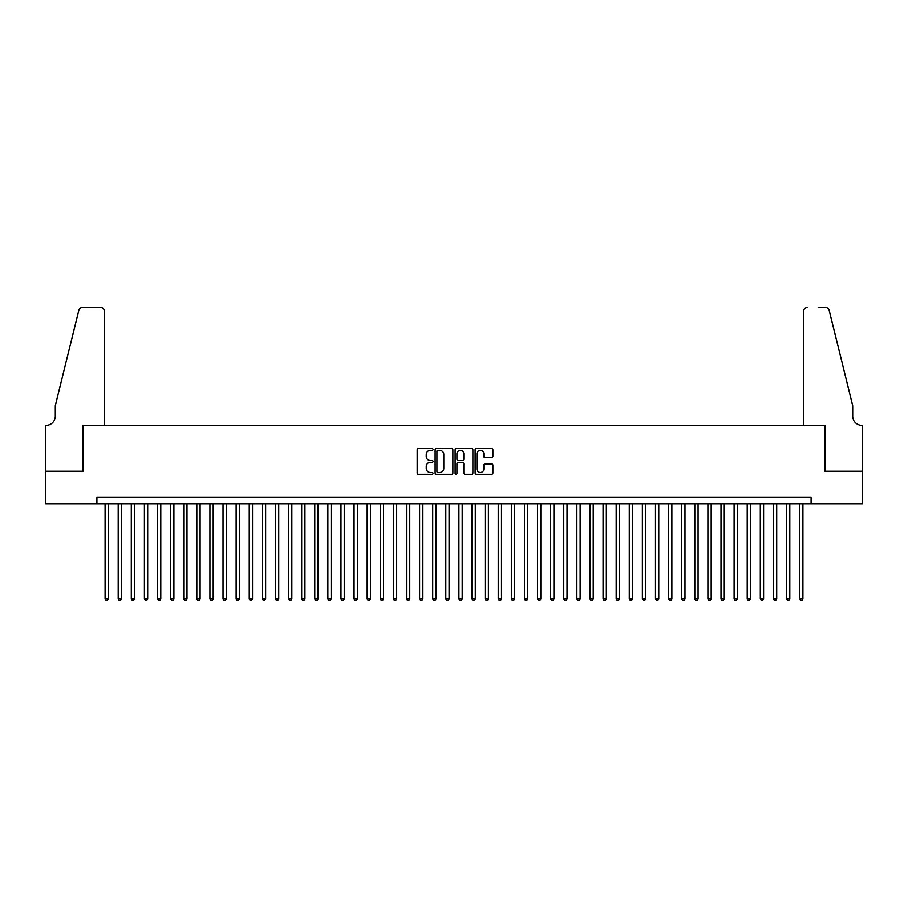 <?xml version="1.0" encoding="UTF-8"?>
<svg xmlns="http://www.w3.org/2000/svg" width="908" height="908" viewBox="0 0 908 908"><rect width="100%" height="100%" fill="white"/><g stroke="black" fill="none" stroke-linecap="round" stroke-linejoin="round"><path stroke-width="1.36" d="M433.037 449.437A0.897 0.897 0 0 0 432.129 448.541L418.463 448.541A1.283 1.283 0 0 0 417.181 449.823L417.181 472.977A1.283 1.283 0 0 0 418.463 474.271L432.129 474.271A0.897 0.897 0 0 0 433.037 473.363A0.897 0.897 0 0 0 432.129 472.466L430.369 472.466A4.12 4.12 0 0 1 426.249 468.346L426.249 466.417A4.12 4.12 0 0 1 430.369 462.308L432.129 462.308A0.897 0.897 0 0 0 433.037 461.4A0.897 0.897 0 0 0 432.129 460.504L430.369 460.504A4.12 4.12 0 0 1 426.249 456.384L426.249 454.454A4.12 4.12 0 0 1 430.369 450.345L432.129 450.345A0.897 0.897 0 0 0 433.037 449.437M491.591 457.609A1.283 1.283 0 0 0 492.874 456.327L492.874 449.823A1.283 1.283 0 0 0 491.591 448.541L476.416 448.541A1.283 1.283 0 0 0 475.122 449.823L475.122 472.977A1.283 1.283 0 0 0 476.416 474.271L491.591 474.271A1.283 1.283 0 0 0 492.874 472.977L492.874 465.134A1.283 1.283 0 0 0 491.591 463.852L485.099 463.852A1.283 1.283 0 0 0 483.805 465.134L483.805 469.027A3.439 3.439 0 0 1 480.366 472.466A3.439 3.439 0 0 1 476.927 469.027L476.927 453.784A3.439 3.439 0 0 1 480.366 450.345A3.439 3.439 0 0 1 483.805 453.784L483.805 456.327A1.283 1.283 0 0 0 485.099 457.609L491.591 457.609M96.906 503.997L45.468 503.997L45.468 471.229L83.139 471.229L83.139 425.364L824.861 425.364L824.861 471.229L862.532 471.229L862.532 503.997L811.094 503.997L811.094 497.436L96.906 497.436L96.906 503.997L811.094 503.997M452.876 449.823A1.283 1.283 0 0 0 451.594 448.541L436.408 448.541A1.283 1.283 0 0 0 435.125 449.823L435.125 472.977A1.283 1.283 0 0 0 436.408 474.271L451.594 474.271A1.283 1.283 0 0 0 452.876 472.977L452.876 449.823M456.406 448.541L471.593 448.541A1.283 1.283 0 0 1 472.875 449.823L472.875 472.977A1.283 1.283 0 0 1 471.593 474.271L465.089 474.271A1.283 1.283 0 0 1 463.806 472.977L463.806 463.591A1.283 1.283 0 0 0 462.524 462.308L458.211 462.308A1.283 1.283 0 0 0 456.928 463.591L456.928 473.363A0.897 0.897 0 0 1 456.02 474.271A0.897 0.897 0 0 1 455.124 473.363L455.124 449.823A1.283 1.283 0 0 1 456.406 448.541M437.826 450.345A0.897 0.897 0 0 0 436.93 451.242L436.93 471.57A0.897 0.897 0 0 0 437.826 472.466L439.688 472.466A4.12 4.12 0 0 0 443.808 468.346L443.808 454.454A4.12 4.12 0 0 0 439.688 450.345L437.826 450.345M463.806 453.852A3.439 3.439 0 0 0 460.367 450.402A3.439 3.439 0 0 0 456.928 453.852L456.928 459.221A1.283 1.283 0 0 0 458.211 460.504L462.524 460.504A1.283 1.283 0 0 0 463.806 459.221L463.806 453.852M105.09 503.997L105.09 598.871L108.37 598.871L108.37 503.997M108.37 598.871L107.382 600.574L106.077 600.574L105.09 598.871M104.431 425.364L104.431 311.353A3.927 3.927 0 0 0 100.504 307.426L82.617 307.426A3.927 3.927 0 0 0 78.803 310.411L55.297 405.706L55.297 416.193A9.171 9.171 0 0 1 46.126 425.364L45.4 425.364L45.4 471.229L82.946 471.229L82.946 425.364L104.431 425.364L104.431 311.353C104.182 308.981 102.876 307.676 100.504 307.426L89.631 307.426M78.803 310.411C79.802 308.255 79.802 308.255 78.803 310.411C79.802 308.255 79.802 308.255 78.803 310.411M55.297 416.193A9.171 9.171 0 0 1 46.126 425.364M803.569 425.364L803.569 311.353L803.569 425.364L825.054 425.364L825.054 471.229L862.6 471.229L862.6 425.364L861.874 425.364A9.171 9.171 0 0 1 852.703 416.193A9.171 9.171 0 0 0 861.874 425.364M845.496 376.491L829.197 310.411L852.703 405.706L852.703 416.193M818.369 307.426L825.383 307.426A3.927 3.927 0 0 1 829.197 310.411C828.198 308.255 828.198 308.255 829.197 310.411C828.198 308.255 828.198 308.255 829.197 310.411M807.496 307.426A3.927 3.927 0 0 0 803.569 311.353C803.818 308.981 805.124 307.676 807.496 307.426M118.199 503.997L118.199 598.871L121.468 598.871L121.468 503.997M121.468 598.871L120.492 600.574L119.175 600.574L118.199 598.871M131.297 503.997L131.297 598.871L134.577 598.871L134.577 503.997M134.577 598.871L133.59 600.574L132.284 600.574L131.297 598.871M144.406 503.997L144.406 598.871L147.686 598.871L147.686 503.997M147.686 598.871L146.699 600.574L145.382 600.574L144.406 598.871M157.504 503.997L157.504 598.871L160.784 598.871L160.784 503.997M160.784 598.871L159.808 600.574L158.491 600.574L157.504 598.871M170.613 503.997L170.613 598.871L173.893 598.871L173.893 503.997M173.893 598.871L172.906 600.574L171.601 600.574L170.613 598.871M183.722 503.997L183.722 598.871L186.991 598.871L186.991 503.997M186.991 598.871L186.015 600.574L184.699 600.574L183.722 598.871M196.82 503.997L196.82 598.871L200.101 598.871L200.101 503.997M200.101 598.871L199.113 600.574L197.808 600.574L196.82 598.871M209.93 503.997L209.93 598.871L213.198 598.871L213.198 503.997M213.198 598.871L212.222 600.574L210.906 600.574L209.93 598.871M223.028 503.997L223.028 598.871L226.308 598.871L226.308 503.997M226.308 598.871L225.32 600.574L224.015 600.574L223.028 598.871M236.137 503.997L236.137 598.871L239.417 598.871L239.417 503.997M239.417 598.871L238.429 600.574L237.124 600.574L236.137 598.871M249.246 503.997L249.246 598.871L252.515 598.871L252.515 503.997M252.515 598.871L251.539 600.574L250.222 600.574L249.246 598.871M262.344 503.997L262.344 598.871L265.624 598.871L265.624 503.997M265.624 598.871L264.637 600.574L263.331 600.574L262.344 598.871M275.453 503.997L275.453 598.871L278.722 598.871L278.722 503.997M278.722 598.871L277.746 600.574L276.429 600.574L275.453 598.871M288.551 503.997L288.551 598.871L291.831 598.871L291.831 503.997M291.831 598.871L290.844 600.574L289.538 600.574L288.551 598.871M301.66 503.997L301.66 598.871L304.94 598.871L304.94 503.997M304.94 598.871L303.953 600.574L302.648 600.574L301.66 598.871M314.77 503.997L314.77 598.871L318.038 598.871L318.038 503.997M318.038 598.871L317.062 600.574L315.746 600.574L314.77 598.871M327.867 503.997L327.867 598.871L331.148 598.871L331.148 503.997M331.148 598.871L330.16 600.574L328.855 600.574L327.867 598.871M340.977 503.997L340.977 598.871L344.245 598.871L344.245 503.997M344.245 598.871L343.269 600.574L341.953 600.574L340.977 598.871M354.075 503.997L354.075 598.871L357.355 598.871L357.355 503.997M357.355 598.871L356.367 600.574L355.062 600.574L354.075 598.871M367.184 503.997L367.184 598.871L370.464 598.871L370.464 503.997M370.464 598.871L369.477 600.574L368.16 600.574L367.184 598.871M380.282 503.997L380.282 598.871L383.562 598.871L383.562 503.997M383.562 598.871L382.586 600.574L381.269 600.574L380.282 598.871M393.391 503.997L393.391 598.871L396.671 598.871L396.671 503.997M396.671 598.871L395.684 600.574L394.378 600.574L393.391 598.871M406.5 503.997L406.5 598.871L409.769 598.871L409.769 503.997M409.769 598.871L408.793 600.574L407.476 600.574L406.5 598.871M419.598 503.997L419.598 598.871L422.878 598.871L422.878 503.997M422.878 598.871L421.891 600.574L420.586 600.574L419.598 598.871M432.707 503.997L432.707 598.871L435.976 598.871L435.976 503.997M435.976 598.871L435 600.574L433.684 600.574L432.707 598.871M445.805 503.997L445.805 598.871L449.085 598.871L449.085 503.997M449.085 598.871L448.098 600.574L446.793 600.574L445.805 598.871M458.915 503.997L458.915 598.871L462.195 598.871L462.195 503.997M462.195 598.871L461.207 600.574L459.902 600.574L458.915 598.871M472.024 503.997L472.024 598.871L475.293 598.871L475.293 503.997M475.293 598.871L474.316 600.574L473 600.574L472.024 598.871M485.122 503.997L485.122 598.871L488.402 598.871L488.402 503.997M488.402 598.871L487.414 600.574L486.109 600.574L485.122 598.871M498.231 503.997L498.231 598.871L501.5 598.871L501.5 503.997M501.5 598.871L500.524 600.574L499.207 600.574L498.231 598.871M511.329 503.997L511.329 598.871L514.609 598.871L514.609 503.997M514.609 598.871L513.622 600.574L512.316 600.574L511.329 598.871M524.438 503.997L524.438 598.871L527.718 598.871L527.718 503.997M527.718 598.871L526.731 600.574L525.414 600.574L524.438 598.871M537.536 503.997L537.536 598.871L540.816 598.871L540.816 503.997M540.816 598.871L539.84 600.574L538.523 600.574L537.536 598.871M550.645 503.997L550.645 598.871L553.925 598.871L553.925 503.997M553.925 598.871L552.938 600.574L551.633 600.574L550.645 598.871M563.755 503.997L563.755 598.871L567.023 598.871L567.023 503.997M567.023 598.871L566.047 600.574L564.731 600.574L563.755 598.871M576.852 503.997L576.852 598.871L580.133 598.871L580.133 503.997M580.133 598.871L579.145 600.574L577.84 600.574L576.852 598.871M589.962 503.997L589.962 598.871L593.23 598.871L593.23 503.997M593.23 598.871L592.254 600.574L590.938 600.574L589.962 598.871M603.06 503.997L603.06 598.871L606.34 598.871L606.34 503.997M606.34 598.871L605.352 600.574L604.047 600.574L603.06 598.871M616.169 503.997L616.169 598.871L619.449 598.871L619.449 503.997M619.449 598.871L618.462 600.574L617.156 600.574L616.169 598.871M629.278 503.997L629.278 598.871L632.547 598.871L632.547 503.997M632.547 598.871L631.571 600.574L630.254 600.574L629.278 598.871M642.376 503.997L642.376 598.871L645.656 598.871L645.656 503.997M645.656 598.871L644.669 600.574L643.363 600.574L642.376 598.871M655.485 503.997L655.485 598.871L658.754 598.871L658.754 503.997M658.754 598.871L657.778 600.574L656.461 600.574L655.485 598.871M668.583 503.997L668.583 598.871L671.863 598.871L671.863 503.997M671.863 598.871L670.876 600.574L669.571 600.574L668.583 598.871M681.692 503.997L681.692 598.871L684.972 598.871L684.972 503.997M684.972 598.871L683.985 600.574L682.68 600.574L681.692 598.871M694.802 503.997L694.802 598.871L698.07 598.871L698.07 503.997M698.07 598.871L697.094 600.574L695.778 600.574L694.802 598.871M707.9 503.997L707.9 598.871L711.18 598.871L711.18 503.997M711.18 598.871L710.192 600.574L708.887 600.574L707.9 598.871M721.009 503.997L721.009 598.871L724.278 598.871L724.278 503.997M724.278 598.871L723.301 600.574L721.985 600.574L721.009 598.871M734.107 503.997L734.107 598.871L737.387 598.871L737.387 503.997M737.387 598.871L736.399 600.574L735.094 600.574L734.107 598.871M747.216 503.997L747.216 598.871L750.496 598.871L750.496 503.997M750.496 598.871L749.509 600.574L748.192 600.574L747.216 598.871M760.314 503.997L760.314 598.871L763.594 598.871L763.594 503.997M763.594 598.871L762.618 600.574L761.301 600.574L760.314 598.871M773.423 503.997L773.423 598.871L776.703 598.871L776.703 503.997M776.703 598.871L775.716 600.574L774.41 600.574L773.423 598.871M786.532 503.997L786.532 598.871L789.801 598.871L789.801 503.997M789.801 598.871L788.825 600.574L787.508 600.574L786.532 598.871M799.63 503.997L799.63 598.871L802.91 598.871L802.91 503.997M802.91 598.871L801.923 600.574L800.618 600.574L799.63 598.871"/></g></svg>
